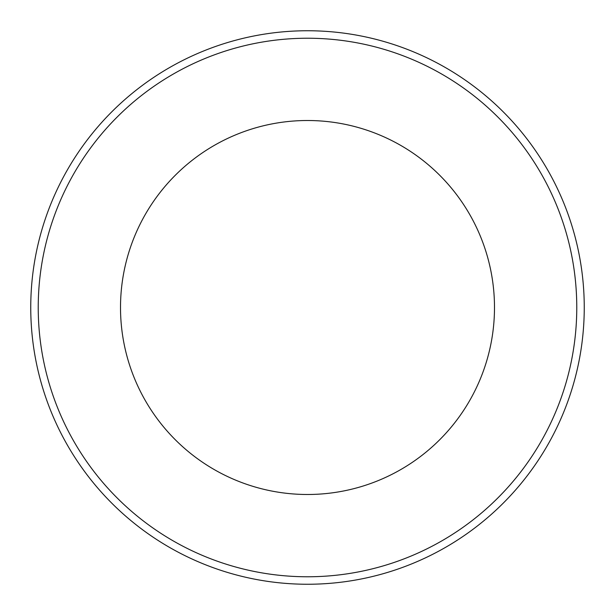 <?xml version="1.0" encoding="UTF-8"?>
<svg xmlns="http://www.w3.org/2000/svg" width="615" height="615" viewBox="0 0 615 615"><rect width="100%" height="100%" fill="white"/><g stroke="black" fill="none" stroke-linecap="round" stroke-linejoin="round"><path stroke-width="0.92" d="M120.509 307.5A186.991 186.991 0 0 0 307.5 494.491A186.991 186.991 0 0 0 494.491 307.5A186.991 186.991 0 0 0 307.5 120.509A186.991 186.991 0 0 0 120.509 307.5M576.77 307.5A269.27 269.27 0 0 0 307.5 38.23A269.27 269.27 0 0 0 38.23 307.5A269.27 269.27 0 0 0 307.5 576.77A269.27 269.27 0 0 0 576.77 307.5M30.75 307.5A276.75 276.75 0 0 1 307.5 30.75A276.75 276.75 0 0 1 584.25 307.5A276.75 276.75 0 0 1 307.5 584.25A276.75 276.75 0 0 1 30.75 307.5"/></g></svg>
